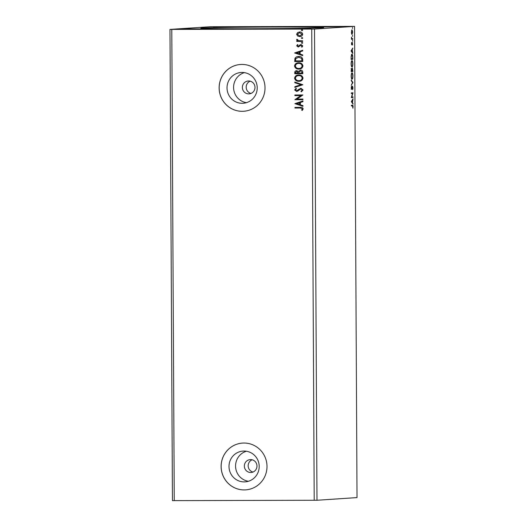 <?xml version="1.0" encoding="UTF-8"?>
<svg xmlns="http://www.w3.org/2000/svg" width="527" height="527" viewBox="0 0 527 527"><rect width="100%" height="100%" fill="white"/><g stroke="black" fill="none" stroke-linecap="round" stroke-linejoin="round"><path stroke-width="0.79" d="M248.718 93.878A6.449 6.311 -93.8 0 0 254.989 87.212A6.449 6.311 -93.8 0 0 248.25 81A6.449 6.311 -93.8 0 0 242.374 87.653A6.449 6.311 -93.8 0 0 248.718 93.878M250.694 472.488A6.449 6.311 -93.8 0 0 256.965 465.822A6.449 6.311 -93.8 0 0 250.233 459.61A6.449 6.311 -93.8 0 0 244.357 466.257A6.449 6.311 -93.8 0 0 250.694 472.488M244.185 481.902A15.428 15.099 -93.8 0 0 245.134 481.869A15.428 15.099 -93.8 0 0 259.192 465.954A15.428 15.099 -93.8 0 0 244.021 451.053A15.428 15.099 -93.8 0 0 243.072 451.086A15.428 15.099 -93.8 0 0 229.014 467.001A15.428 15.099 -93.8 0 0 244.185 481.902M242.203 103.299A15.428 15.099 -93.8 0 0 243.151 103.266A15.428 15.099 -93.8 0 0 257.209 87.35A15.428 15.099 -93.8 0 0 242.038 72.443A15.428 15.099 -93.8 0 0 241.089 72.476A15.428 15.099 -93.8 0 0 227.032 88.391A15.428 15.099 -93.8 0 0 242.203 103.299M242.196 111.316A23.445 22.944 -93.8 0 0 243.632 111.269A23.445 22.944 -93.8 0 0 265.002 87.08A23.445 22.944 -93.8 0 0 241.952 64.432A23.445 22.944 -93.8 0 0 240.51 64.478A23.445 22.944 -93.8 0 0 219.146 88.668A23.445 22.944 -93.8 0 0 242.196 111.316M240.536 64.478A23.445 22.944 -93.8 0 0 219.192 88.674A23.445 22.944 -93.8 0 0 242.242 111.316A23.445 22.944 -93.8 0 0 243.658 111.263M244.179 489.926A23.445 22.944 -93.8 0 0 245.615 489.873A23.445 22.944 -93.8 0 0 266.985 465.69A23.445 22.944 -93.8 0 0 243.929 443.036A23.445 22.944 -93.8 0 0 242.492 443.088A23.445 22.944 -93.8 0 0 221.129 467.278A23.445 22.944 -93.8 0 0 244.179 489.926M242.512 443.088A23.445 22.944 -93.8 0 0 221.175 467.284A23.445 22.944 -93.8 0 0 244.225 489.919A23.445 22.944 -93.8 0 0 245.641 489.873M235.312 26.745L249.745 26.903L243.026 27.121L213.402 27.088L235.312 26.745M319.612 27.015L341.516 26.673L311.898 26.64L305.179 26.857L319.612 27.015M296.694 28.544L311.128 28.702L304.408 28.919L274.791 28.893L296.694 28.544M197.447 29.275L219.357 28.932L189.733 28.906L183.014 29.123L197.447 29.275M274.903 27.048A61.428 0.797 179.7 0 1 323.69 27.582A61.428 0.797 179.7 0 1 249.627 28.741A61.428 0.797 179.7 0 1 200.846 28.227A61.428 0.797 179.7 0 1 274.903 27.048M352.998 96.882L352.998 97.508L351.311 97.627L352.55 93.437L351.292 93.523L351.285 92.89L352.978 92.778L351.74 96.961L352.998 96.882M352.919 82.574L351.245 85.315L352.517 82.548L351.219 79.952L352.919 82.469L352.497 82.574M352.866 71.527L351.173 71.639L351.575 68.563L351.944 69.307L352.365 67.983L352.866 71.527L351.173 71.613M352.787 57.417L352.8 59.327L351.114 59.439L351.153 56.237L351.95 54.334C352.438 54.202 352.715 55.236 352.787 57.417L352.616 57.417M351.614 33.853L351.404 32.16L352.029 29.808L352.682 32.075L352.056 34.433L351.614 33.853M352.695 39.235L351.463 39.314L351.469 37.107L351.852 38.563L352.688 38.603L352.695 39.235L351.463 39.288M351.595 38.563L352.28 38.629M351.463 43.688L351.634 42.463L351.786 44.242L352.379 42.41L352.576 45.032L352.385 43.043L351.792 44.874L351.463 43.688M352.491 105.229C352.794 104.952 352.998 105.44 353.09 106.691L352.906 108.252L352.477 105.861L351.357 105.934L351.351 105.301L352.55 105.222M352.128 105.861L351.357 105.907M354.559 26.376L314.52 29.051L169.977 29.413L210.016 26.739L354.559 26.376L357.023 497.587L316.984 500.261L314.52 29.051M351.068 50.915L352.741 48.069L352.207 49.637L352.767 53.438L351.068 50.915L352.043 51.686L352.036 49.92L351.476 50.842L352.043 51.686M352.583 41.238L352.583 40.19L352.583 41.238M352.517 28.511L352.517 27.463L352.517 28.511M352.563 36.403L352.556 35.349L352.563 36.403M352.003 66.955L351.996 66.955C351.522 67.034 351.219 66.013 351.094 63.899C351.186 61.718 351.476 60.638 351.964 60.645C352.444 60.572 352.747 61.6 352.866 63.734C352.774 65.875 352.484 66.955 352.003 66.955L352.003 66.955M352.069 79.155L352.062 79.155C351.588 79.234 351.278 78.22 351.153 76.099C351.245 73.925 351.535 72.838 352.023 72.845C352.51 72.772 352.807 73.806 352.932 75.934C352.833 78.082 352.55 79.155 352.069 79.155L352.069 79.155M352.991 87.772L352.635 89.643L352.53 86.705L351.621 89.294L351.219 87.851L351.496 86.25L351.608 88.661L352.523 86.072L352.82 87.772M351.331 101.619L353.004 98.773L352.484 102.646L353.037 104.135L351.331 101.619L352.313 102.39L352.299 100.624L351.74 101.546L352.313 102.39M316.984 500.261L172.441 500.624L169.977 29.413M297.603 35.981L296.622 34.281L297.577 32.582L299.665 31.963C301.325 31.943 302.34 32.707 302.696 34.268C302.353 35.829 301.352 36.6 299.685 36.587L297.603 35.981L296.622 34.281M299.975 36.58L297.696 35.974M302.63 41.422L296.76 41.435L296.76 40.803L297.623 40.803L296.648 39.709L296.846 39.229L297.472 39.525L298.638 40.698L302.63 40.79L302.63 41.422M296.681 45.809L297.511 44.591L298.018 44.96L297.399 45.77L298.196 46.376L301.055 44.578L302.755 45.908L301.971 47.206L301.424 46.85L302.037 45.981L301.088 45.21L298.229 47.008L296.681 45.809L297.603 44.584M298.196 46.376L300.146 44.788M302.024 47.173L301.516 46.844L302.136 45.974L301.187 45.203L300.528 45.362M298.401 47.002L296.78 45.803M302.729 59.604L302.735 61.514L294.705 61.534L294.975 58.339C295.878 57.002 297.149 56.382 298.796 56.475C301.115 56.376 302.426 57.417 302.729 59.604M298.322 56.488L298.796 56.475M302.801 73.714L294.771 73.734L294.764 72.574C294.817 71.323 295.476 70.697 296.741 70.677L298.453 71.441L300.502 70.144C301.826 70.15 302.59 70.789 302.788 72.074L302.801 73.714L294.771 73.734M302.86 84.761L294.843 87.41L294.837 86.724L300.917 84.715L294.817 82.732L294.81 82.047L302.86 84.761M302.933 99.069L302.933 99.695L294.903 99.715L300.871 95.598L294.883 95.618L294.883 94.985L302.913 94.965L296.958 99.083L302.933 99.069M300.291 108.015L294.949 108.028L294.942 107.396L300.37 107.383C301.826 107.126 302.768 107.627 303.19 108.878L302.274 110.426L301.648 110.11L302.366 108.885L300.39 108.009L294.949 108.028M174.253 500.65L171.789 29.44M314.211 500.301L311.74 29.09M294.929 103.714L302.939 100.96L302.946 101.645L300.377 102.495L300.39 104.801L302.966 105.637L302.972 106.322L294.922 103.608M303.091 89.965L301.345 91.81L300.937 91.303L302.267 90.012L300.897 88.865L297.748 91.079L296.53 91.402L294.646 89.939L295.996 88.352L296.497 88.846L295.469 89.946L296.589 90.769L300.91 88.24L303.091 89.965M296.727 91.395L294.646 89.939M296.49 90.776L297.531 90.387M299.336 81.277L298.862 81.296C296.569 81.349 295.146 80.315 294.586 78.194C295.067 76.02 296.47 74.953 298.789 74.986C301.082 74.939 302.491 75.987 303.025 78.121C302.538 80.262 301.148 81.323 298.862 81.296L299.283 81.283M298.341 75.005L298.789 74.986M299.27 69.077L298.796 69.096C296.503 69.149 295.08 68.115 294.521 65.994C295.008 63.82 296.405 62.753 298.723 62.785C301.016 62.739 302.432 63.787 302.966 65.921C302.472 68.062 301.082 69.123 298.796 69.096L299.224 69.083M298.275 62.799L298.723 62.785M294.659 53.01L302.676 50.256L302.682 50.941L300.113 51.791L300.12 54.097L302.702 54.933L302.702 55.625L294.659 52.904M301.404 42.898L302.169 43.412L301.404 42.898L302.07 42.371L302.742 42.891L302.136 43.418M301.378 38.056L302.142 38.576L301.378 38.056L302.043 37.529L302.715 38.056L302.109 38.576M301.339 30.171L302.103 30.685L301.339 30.171L302.004 29.637L302.676 30.164L302.07 30.691M244.396 72.627A15.428 15.099 -93.8 0 0 233.619 88.437A15.428 15.099 -93.8 0 0 246.405 102.673M246.379 451.237A15.428 15.099 -93.8 0 0 235.602 467.047A15.428 15.099 -93.8 0 0 248.388 481.283M252.156 459.781A6.449 6.311 -93.8 0 0 252.98 472.047M250.173 81.171A6.449 6.311 -93.8 0 0 250.997 93.437M295.048 108.022L295.041 107.396M302.314 110.393L301.648 110.11M301.747 110.103L302.254 109.3M302.346 109.293L302.366 108.885M302.465 108.878L300.39 108.009M295.021 103.602L302.939 100.986M302.972 106.289L295.021 103.707M299.56 104.537L299.652 102.765L296.866 103.661L299.56 104.537L299.553 102.772M302.933 99.689L294.903 99.715M295.001 99.577L300.871 95.598M300.97 95.591L294.883 95.618M294.982 95.611L294.975 94.985M301.418 91.777L300.937 91.303M301.029 91.296L302.267 90.012M302.366 90.005L300.838 88.872M294.745 89.933L296.095 88.345M297.623 90.38L298.322 89.61M298.42 89.603L301.003 88.233M294.936 87.377L294.837 86.724M294.936 86.718L300.917 84.715M301.016 84.709L294.817 82.732M294.916 82.726L294.909 82.074M298.954 81.29C296.668 81.342 295.239 80.308 294.685 78.187L294.586 78.194M294.685 78.187C295.166 76.013 296.569 74.946 298.881 74.979M298.947 80.664C300.779 80.684 301.892 79.847 302.3 78.141C301.879 76.408 300.739 75.565 298.888 75.611L298.532 75.624M299.257 80.651L298.855 80.671C300.68 80.69 301.8 79.854 302.202 78.148C301.78 76.415 300.64 75.572 298.789 75.618L298.578 75.624M298.888 75.611L298.789 75.618C296.951 75.592 295.825 76.441 295.41 78.161C295.864 79.873 297.011 80.71 298.855 80.671M294.863 73.727L294.856 72.568C294.916 71.316 295.575 70.69 296.839 70.671M300.601 70.137L298.453 71.441M300.601 70.77L299.072 71.771L298.987 73.095L301.971 73.088L302.063 72.357L300.416 70.776M296.859 71.303L295.588 72.449L295.588 73.101L298.163 73.095L296.655 71.316M298.256 72.766L296.701 71.31M302.063 72.357L300.456 70.776M301.971 73.088L301.971 72.364M298.895 69.09C296.602 69.142 295.179 68.108 294.619 65.987L294.521 65.994M294.619 65.987C295.1 63.813 296.503 62.746 298.822 62.779M298.888 68.457C300.713 68.484 301.833 67.647 302.234 65.934C301.813 64.208 300.673 63.365 298.822 63.411L298.466 63.424M299.191 68.451L298.789 68.464C300.614 68.49 301.734 67.647 302.142 65.941C301.714 64.215 300.581 63.372 298.723 63.418L298.519 63.418M298.822 63.411L298.723 63.418C296.885 63.392 295.759 64.241 295.344 65.961C295.799 67.673 296.945 68.51 298.789 68.464M302.735 61.507L294.705 61.534M294.804 61.527L294.975 58.339M295.074 58.332C295.97 56.995 297.241 56.376 298.895 56.468M298.895 57.1L295.739 58.668L295.528 60.901L301.905 60.882L301.787 58.51L298.473 57.114M301.787 58.51L298.526 57.107M301.905 60.882L301.694 58.517M294.758 52.898L302.676 50.282M302.702 55.585L294.758 53.003M299.296 53.833L299.382 52.061L296.596 52.957L299.296 53.833L299.29 52.068M298.289 46.369L298.822 46.218L298.289 46.369M300.245 44.782L301.148 44.571M301.187 45.203L300.627 45.355L301.187 45.203M301.497 42.891L302.162 42.364M302.63 41.416L296.76 41.435M296.859 41.429L296.853 40.803M296.648 39.709L297.623 40.803M296.747 39.703L296.945 39.222M301.47 38.049L302.142 37.522M296.721 34.275L297.577 32.582M297.676 32.575L299.758 31.956M299.784 35.955L302.07 34.262L299.474 32.595M299.982 35.941L301.978 34.268L299.52 32.595M299.764 32.588L297.34 34.281L299.685 35.955M301.431 30.164L302.096 29.631M352.234 105.242L352.57 105.855M352.319 48.761L352.747 48.754M351.786 49.637L352.207 49.637M351.759 51.686L352.22 51.942M351.759 51.942L352.767 52.746M351.614 49.92L352.036 49.92M351.068 50.842L351.476 50.842M351.687 43.879L351.522 44.657M351.595 44.657L351.983 44.657M351.397 38.563L351.819 38.629M352.234 38.636L352.234 39.235M351.812 29.953L351.555 32.154L352.056 33.807L352.682 32.075M352.023 33.807L351.812 34.288M351.601 30.441L352.036 30.441L352.53 32.088M351.601 33.807L352.056 33.807M352.339 58.728L352.339 59.327L352.8 59.327M352.339 59.327L351.114 59.406M351.74 54.419L352.062 54.979M351.107 58.793L352.622 58.708L352.57 56.343L351.95 54.96L351.397 54.992M351.134 56.56L351.278 58.793M351.95 54.96L351.318 56.56M351.746 60.743L352.062 61.29M352.062 66.31L351.753 66.857M351.437 66.31L351.996 66.323C352.385 66.33 352.616 65.473 352.695 63.767C352.596 62.041 352.352 61.211 351.964 61.277C351.575 61.27 351.344 62.133 351.265 63.859C351.364 65.565 351.614 66.389 351.996 66.323M351.964 61.277L351.43 61.297M351.12 68.563L351.483 69.307M352.148 68.207L352.28 68.615M352.398 70.928L352.405 71.527M351.344 70.341L351.344 71L351.884 70.961L351.581 69.195L351.166 70.348M351.245 69.195L351.581 69.195M352.056 70.631L352.688 70.908L352.372 68.615L351.884 70.631M352.029 68.615L352.372 68.615M351.812 72.943L352.128 73.497M352.128 78.51L351.819 79.063M351.496 78.51L352.062 78.53C352.444 78.53 352.682 77.68 352.754 75.967C352.662 74.241 352.418 73.411 352.029 73.477C351.641 73.47 351.41 74.333 351.331 76.059C351.43 77.772 351.674 78.589 352.062 78.53M352.029 73.477L351.496 73.497M351.219 80.638L352.464 82.469L352.919 82.469M352.168 86.705L352.53 86.705M351.496 88.661L351.871 88.951M351.417 88.951L351.16 89.294M352.306 86.309L352.425 86.705M352.537 96.909L352.543 97.515L352.998 97.508M352.543 97.515L351.311 97.594M351.292 93.49L352.55 93.437M352.517 92.811L352.978 92.923M352.517 92.923L352.359 93.437M352.589 99.465L353.011 99.458M352.049 100.341L352.471 100.341M352.023 102.39L352.484 102.646M352.029 102.646L353.031 103.45M351.878 100.624L352.299 100.624M351.331 101.546L351.74 101.546M352.181 38.636L351.726 38.636M351.95 54.334L351.496 54.334M351.983 66.323L351.522 66.323M352.043 78.53L351.588 78.53"/></g></svg>
